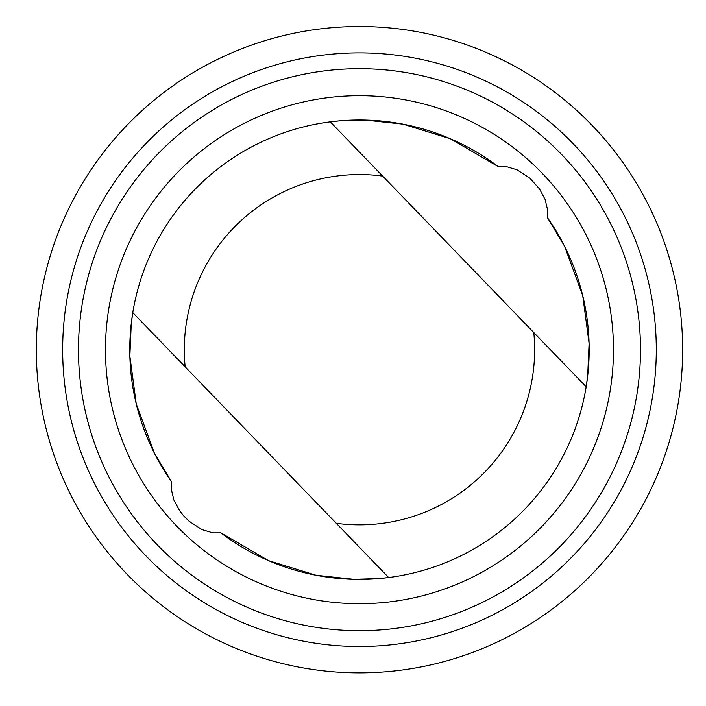 <?xml version="1.0" encoding="UTF-8"?>
<svg xmlns="http://www.w3.org/2000/svg" width="706" height="706" viewBox="0 0 706 706"><rect width="100%" height="100%" fill="white"/><g stroke="black" fill="none" stroke-linecap="round" stroke-linejoin="round"><path stroke-width="1.06" d="M220.854 532.862L268.607 560.67L315.988 575.249L353.944 579.335L379.325 578.541L388.662 577.543A229.706 229.706 0 0 0 547.335 217.51L547.706 210.432L545.103 199.401L539.437 188.846L529.897 178.186L517.004 169.784L506.096 166.528L498.101 166.537A229.706 229.706 0 0 0 171.611 481.88L171.249 488.958L173.852 499.998L179.509 510.544L183.648 515.821L189.058 521.204L201.942 529.606L212.85 532.871L220.854 532.862A229.706 229.706 0 0 0 388.662 577.543L132.781 312.626L131.272 323.463L129.86 356.071L136.24 403.823L154.42 453.217L171.611 481.88M498.101 166.537L450.34 138.729L402.967 124.15L365.002 120.055L339.621 120.85L330.284 121.856L382.661 176.085L586.165 386.773L587.674 375.927L589.095 343.328L582.715 295.567L564.535 246.182L547.335 217.51M124.574 571.631A323.163 323.163 0 0 0 669.129 442.168A323.163 323.163 0 0 0 284.73 35.3A323.163 323.163 0 0 0 124.574 571.631M143.724 553.539A296.82 296.82 0 0 0 643.881 434.622A296.82 296.82 0 0 0 290.819 60.928A296.82 296.82 0 0 0 143.724 553.539M155.214 542.685A281.014 281.014 0 0 0 628.737 430.104A281.014 281.014 0 0 0 294.481 76.31A281.014 281.014 0 0 0 155.214 542.685M174.841 524.134A254.01 254.01 0 0 0 602.862 422.373A254.01 254.01 0 0 0 300.721 102.582A254.01 254.01 0 0 0 174.841 524.134M336.285 523.314A175.159 175.159 0 0 0 533.789 332.544M382.661 176.085A175.159 175.159 0 0 0 185.157 366.846"/></g></svg>
